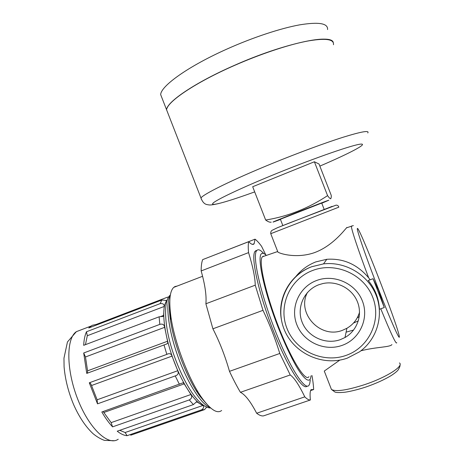<?xml version="1.0" encoding="UTF-8"?>
<svg xmlns="http://www.w3.org/2000/svg" width="464" height="464" viewBox="0 0 464 464"><rect width="100%" height="100%" fill="white"/><g stroke="black" fill="none" stroke-linecap="round" stroke-linejoin="round"><path stroke-width="0.7" d="M167.939 113.268L166.582 109.8C167.011 101.906 194.915 82.789 234.158 65.592C259.736 54.317 287.21 45.107 306.078 41.331C325.107 37.851 334.237 38.982 333.459 44.735M330.409 40.235C321.042 35.45 276.724 46.533 234.14 65.511C197.583 81.542 170.358 99.482 167.15 108.013M166.611 109.869L167.846 113.036M167.881 113.117L166.646 109.956M162.168 98.478L160.672 94.633C160.817 86.02 188.425 66.137 227.604 48.761C253.135 37.369 280.668 28.292 299.663 24.853C318.838 21.733 328.135 23.304 327.555 29.568M333.285 42.647C332.201 33.211 283.498 43.442 234.123 65.494C194.874 82.696 166.976 101.813 166.553 109.713L160.672 94.633M324.179 209.415L321.709 203.064L280.372 219.24M265.657 220.029L252.683 186.731L314.389 161.768L319.046 164.03L331.221 195.315L331.302 196.974L330.768 198.801C330.113 198.749 329.051 197.693 327.578 195.64C308.316 208.353 287.68 216.485 265.657 220.029C267.937 221.717 269.793 222.436 271.22 222.181M321.772 203.238L328.831 200.222C328.025 200.083 266.678 224.164 273.534 221.925L280.442 219.408M314.389 161.768L327.578 195.64M221.647 410.495C217.442 413.836 211.271 410.193 203.116 399.562C189.585 381.82 174.545 343.163 170.926 316.819C168.78 300.985 169.72 291.172 173.751 287.378L175.021 286.526L177.219 286.044M346.109 332.16L353.626 330.037M263.506 256.099L262.357 256.795C258.378 260.913 265.402 293.051 278.446 326.494C291.444 359.994 305.648 382.417 308.983 376.64M266.116 255.2C264.318 253.518 262.891 252.955 261.829 253.501C256.493 255.42 263.668 290.244 278.145 327.277C284.374 342.919 290.412 355.929 296.252 366.305C303.618 378.734 308.775 382.806 310.538 378.496L311.031 375.846M310.277 380.149L309.674 383.931L308.995 385.265C305.057 391.413 289.101 366.45 274.543 328.941C259.944 291.502 252.225 255.612 256.638 250.693L257.468 249.963C258.918 249.313 260.925 250.398 263.488 253.216M256.244 250.438L255.072 251.297C250.653 256.215 258.048 291.328 272.391 328.425C286.688 365.574 302.737 391.169 307.127 386.118M399.44 362.929C404.214 366.021 386.454 377.394 364.658 384.627C346.799 390.334 335.727 391.941 331.435 389.441L324.272 371.067L339.793 360.116M295.69 276.73C300.962 270.094 307.661 265.147 315.798 261.899L326.807 259.289C343.36 258.181 357.315 264.364 368.677 277.837C358.283 250.374 351.057 228.508 351.387 226.159L351.834 225.939M307.458 292.453C296.31 313.165 320.334 339.259 342.525 330.281L346.91 328.274C353.237 324.556 357.442 319.203 359.542 312.202M340.315 339.648C325.473 344.99 307.673 336.736 302.105 322.132C296.322 307.609 304.088 290.099 318.919 284.71L322.909 283.545C336.725 280.465 352.031 288.428 357.361 301.612C362.807 314.754 357.268 330.658 344.996 337.519L340.315 339.648M316.674 280.476C299.158 286.874 290.017 307.551 296.844 324.696C303.415 341.939 324.417 351.712 341.974 345.431C359.623 339.404 369.361 318.524 362.396 301.008C355.691 283.394 334.092 273.824 316.674 280.476M346.892 227.412L346.556 227.83C344.334 230.167 332.265 246.309 314.134 252.758C297.006 258.593 280.627 253.97 277.93 252.109L277.489 251.592L262.357 256.795M96.297 325.107L96.123 324.481L167.33 297.227L168.67 297.041M96.123 324.481L92.15 325.31L88.786 327.978L161.745 300.069C164.221 300.127 165.81 300.411 166.518 300.921L166.269 300.985M127.078 435.69C124.079 435.493 120.797 433.997 117.224 431.195L193.389 404.591L196.585 401.725L202.872 405.466C204.259 406.661 203.853 408.105 201.66 409.811L127.078 435.69L125.123 432.529L119.747 430.314M89.291 382.8L166.837 354.386C169.412 353.029 171.146 353.603 172.04 356.103L177.747 370.724C178.849 373.329 178.014 375.057 175.235 375.91L97.515 403.842L97.127 399.794L91.547 385.514C90.874 383.711 90.12 382.806 89.291 382.8L97.515 403.842M170.172 310.636L169.928 311.071M170.653 318.785L169.853 306.205M206.416 403.697L200.274 396.645C187.682 380.144 173.82 344.508 170.474 320.05C169.331 312.104 169.105 305.66 169.801 300.718M198.145 392.155L196.701 390.763M170.387 316.605L170.624 314.633M310.602 390.578L313.641 389.54L311.089 389.65C310.039 391.001 309.807 394.446 310.393 399.974L263.593 415.854C261.702 416.22 259.393 415.35 256.662 413.25C250.601 401.604 245.189 394.62 240.427 392.306C236.797 386.17 233.148 379.181 229.483 371.339C225.104 355.981 219.576 341.806 212.901 328.814L205.888 303.769C206.637 295.777 205.059 284.832 201.161 270.935C201.156 266.023 201.654 262.253 202.664 259.625L248.704 241.692C251.308 244.412 253.124 245.091 254.15 243.716L255.038 239.169L211.195 256.302M311.93 375.498L312.017 375.759C312.968 381.13 313.507 385.723 313.641 389.54M256.662 413.25L304.778 396.853C307.093 399.139 308.96 400.183 310.393 399.974M304.778 396.853C299.002 384.929 294.153 377.632 290.238 374.964L279.804 353.464C274.984 338.03 269.381 323.652 262.989 310.335L255.241 285.18C255.096 277.414 252.868 266.562 248.559 252.613C248.107 247.805 248.153 244.163 248.704 241.692M265.791 254.904L261.58 246.326C259.132 242.968 256.952 240.584 255.038 239.169M201.161 270.935L248.559 252.613M205.888 303.769L255.241 285.18M212.901 328.814L262.989 310.335M229.483 371.339L279.804 353.464M240.427 392.306L290.238 374.964M360.899 350.796C376.35 346.834 390.021 347.327 391.918 344.59M384.279 307.528L379.436 309.262C378.862 298.526 375.127 288.927 368.23 280.476L373.062 278.707L384.279 307.528L378.578 290.284L373.062 278.707M370.144 279.775L368.677 277.837M162.928 316.489L163.566 315.45L164.233 306.46L87.302 335.727L85.451 344.659M163.258 316.361L159.123 316.808L83.677 345.326C83.972 339.752 84.906 335.228 86.472 331.76L87.302 335.727M85.486 356.967L83.7 352.982L86.745 373.398L166.814 343.934L167.579 343.25L167.719 341.991L164.679 327.317L85.486 356.967L87.568 370.84L87.429 373.149M184.214 383.873L190.907 394.51C192.34 396.749 191.794 398.553 189.283 399.927L112.566 426.863C108.895 422.936 105.311 417.971 101.819 411.98L183.152 382.754L184.214 383.873L103.843 412.502L103.025 411.551M103.843 412.502L111.14 422.623L112.566 426.863M86.472 331.76L160.213 303.613C162.963 303.34 164.308 304.285 164.233 306.46M83.7 352.982L159.802 324.388C162.545 323.599 164.169 324.574 164.679 327.317M130.68 435.226L204.502 409.625L206.677 407.154M319.853 166.106C348.609 153.793 368.341 143.614 360.94 144.101C353.933 144.432 316.025 157.487 277.24 173.24C241.825 187.601 215.168 200.28 212.802 203.412C210.256 206.625 228.7 201.324 254.695 191.893M367.766 132.948C369.692 130.146 361.56 131.55 343.366 137.164C325.258 142.871 298.114 152.894 272.275 163.456C232.65 179.62 203.017 194.271 200.964 197.983L201.33 199.253M312.765 270.437C289.861 278.887 278.011 305.915 286.926 328.286C295.498 350.778 322.869 363.608 345.877 355.459C369.013 347.652 381.889 320.276 372.737 297.267C363.927 274.137 335.53 261.655 312.765 270.437M347.31 358.138L359.519 351.816C377.133 339.399 384.267 315.015 375.915 294.744C367.662 274.433 345.181 261.331 323.53 263.877L311.733 266.719C290.18 274.497 277.037 298.126 281.503 320.16M365.835 387.022C357.257 389.876 348.151 391.877 344.607 392.248C339.596 392.706 336.394 392.654 335.02 392.086L331.435 389.441L330.815 387.852M277.924 252.114L270.756 233.711C270.634 232.11 271.063 230.985 272.043 230.347L277.484 227.696L290.858 222.401L336.081 205.134C337.548 205.146 338.459 205.83 338.813 207.176L270.75 233.694M277.223 227.807L332.201 206.347M353.487 323.043L358.33 320.891M399.266 336.249C397.648 324.881 358.452 224.176 357.344 228.526C356.416 229.303 366.293 257.943 378.543 289.397C390.798 320.897 400.426 342.397 399.266 336.249M118.245 439.211C108.298 446.443 89.1 428.62 77.627 398.936C66.039 369.338 66.201 338.233 76.398 331.65L80.887 329.933M202.872 405.466L125.123 432.529M177.747 370.724L97.127 399.794M166.854 300.834C161.31 306.658 163.293 330.849 172.341 356.729C181.331 382.62 195.274 403.837 203.568 405.455M210.012 407.409C201.283 404.614 187.091 382.469 177.625 355.633C168.113 328.808 165.341 303.259 170.247 295.672M396.737 342.734C396.291 344.972 390.966 333.657 380.77 308.78M359.264 316.622L357.251 317.799M163.566 315.45L160.811 316.489M172.04 356.103L91.547 385.514M197.287 401.853L196.069 402.276M167.568 341.226L87.568 370.84M190.907 394.51L111.14 422.623M160.213 303.613L161.745 300.069M159.802 324.388L159.123 316.808M166.837 354.386L163.989 344.862M179.388 384.32L175.235 375.91M193.389 404.591L189.283 399.927M204.502 409.625L201.66 409.811M218.677 203.568C209.426 205.587 209.624 204.966 207.106 204.601C204.473 204.177 202.426 201.973 200.964 197.983L166.582 109.8M282.837 225.556L280.355 219.188M347.229 358.162C322.497 366.902 293.178 353.092 284.003 328.959C274.468 304.958 287.135 275.9 311.715 266.742L323.53 263.877L326.807 259.289M200.274 396.645L203.116 399.562M170.474 320.05L170.926 316.819M173.751 287.378L202.588 276.277M210.702 408.018C199.218 407.601 184.869 385.23 174.632 357.036C164.384 329.55 162.678 300.759 170.352 295.029M254.15 243.716L252.468 244.371M353.342 225.597L346.55 227.824M255.072 251.297L256.638 250.693M346.91 328.274L344.996 337.519M165.648 300.73L167.092 300.179M165.88 344.276L166.814 343.934M365.899 387.005C376.124 383.438 384.633 379.581 391.419 375.428C395.026 373.015 397.277 371.159 398.176 369.872C399.69 367.326 400.281 365.707 399.962 365.017M114.289 440.719L104.412 440.377C100.526 438.95 96.75 436.717 93.073 433.689C85.654 426.758 79.187 417.101 73.666 404.718C68.365 392.051 65.175 379.448 64.09 366.914L63.962 358.196L67.46 341.945L76.398 331.65L90.706 326.169"/></g></svg>
